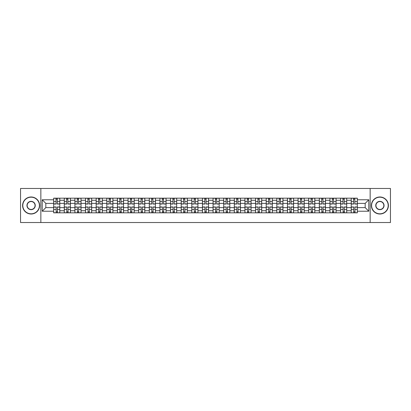 <?xml version="1.0" encoding="UTF-8"?>
<svg xmlns="http://www.w3.org/2000/svg" width="411" height="411" viewBox="0 0 411 411"><rect width="100%" height="100%" fill="white"/><g stroke="black" fill="none" stroke-linecap="round" stroke-linejoin="round"><path stroke-width="0.62" d="M370.152 222.531L390.45 222.531L390.45 188.469L20.55 188.469L20.55 222.531L370.152 222.531L370.152 188.469M64.286 212.821L64.286 200.255L59.79 200.255L59.79 212.821M59.79 200.255L59.79 198.179M64.286 200.255L64.286 198.179M70.415 198.179L70.415 212.821M74.91 212.821L74.91 198.179M81.044 198.179L81.044 212.821M85.539 212.821L85.539 198.179M91.668 198.179L91.668 212.821M96.164 212.821L96.164 198.179M102.298 198.179L102.298 212.821M106.793 212.821L106.793 198.179M112.922 198.179L112.922 212.821M117.418 212.821L117.418 198.179M123.552 198.179L123.552 212.821M128.047 212.821L128.047 198.179M134.176 198.179L134.176 212.821M138.671 212.821L138.671 198.179M144.806 198.179L144.806 212.821M149.301 212.821L149.301 198.179M155.43 198.179L155.43 212.821M159.925 212.821L159.925 198.179M166.059 198.179L166.059 212.821M170.555 212.821L170.555 198.179M176.684 198.179L176.684 212.821M181.179 212.821L181.179 198.179M187.313 198.179L187.313 212.821M191.809 212.821L191.809 198.179M197.938 198.179L197.938 212.821M202.433 212.821L202.433 198.179M208.567 198.179L208.567 212.821M213.062 212.821L213.062 198.179M219.191 198.179L219.191 212.821M223.687 212.821L223.687 198.179M229.821 198.179L229.821 212.821M234.316 212.821L234.316 198.179M240.445 198.179L240.445 212.821M244.941 212.821L244.941 198.179M251.075 198.179L251.075 212.821M255.57 212.821L255.57 198.179M261.699 198.179L261.699 212.821M266.194 212.821L266.194 198.179M272.329 198.179L272.329 212.821M276.824 212.821L276.824 198.179M282.953 198.179L282.953 212.821M287.448 212.821L287.448 198.179M293.582 198.179L293.582 212.821M298.078 212.821L298.078 198.179M304.207 198.179L304.207 212.821M308.702 212.821L308.702 198.179M314.836 198.179L314.836 212.821M319.332 212.821L319.332 198.179M325.461 198.179L325.461 212.821M329.956 212.821L329.956 198.179M336.09 198.179L336.09 212.821M340.585 212.821L340.585 198.179M346.714 198.179L346.714 212.821M351.21 212.821L351.21 198.179M351.21 207.612L346.714 207.612M340.585 207.612L336.09 207.612M329.956 207.612L325.461 207.612M319.332 207.612L314.836 207.612M308.702 207.612L304.207 207.612M298.078 207.612L293.582 207.612M287.448 207.612L282.953 207.612M276.824 207.612L272.329 207.612M266.194 207.612L261.699 207.612M255.57 207.612L251.075 207.612M244.941 207.612L240.445 207.612M234.316 207.612L229.821 207.612M223.687 207.612L219.191 207.612M213.062 207.612L208.567 207.612M202.433 207.612L197.938 207.612M191.809 207.612L187.313 207.612M181.179 207.612L176.684 207.612M170.555 207.612L166.059 207.612M159.925 207.612L155.43 207.612M149.301 207.612L144.806 207.612M138.671 207.612L134.176 207.612M128.047 207.612L123.552 207.612M117.418 207.612L112.922 207.612M106.793 207.612L102.298 207.612M96.164 207.612L91.668 207.612M85.539 207.612L81.044 207.612M74.91 207.612L70.415 207.612M64.286 207.612L59.79 207.612M351.21 203.388L346.714 203.388M340.585 203.388L336.09 203.388M329.956 203.388L325.461 203.388M319.332 203.388L314.836 203.388M308.702 203.388L304.207 203.388M298.078 203.388L293.582 203.388M287.448 203.388L282.953 203.388M276.824 203.388L272.329 203.388M266.194 203.388L261.699 203.388M255.57 203.388L251.075 203.388M244.941 203.388L240.445 203.388M234.316 203.388L229.821 203.388M223.687 203.388L219.191 203.388M213.062 203.388L208.567 203.388M202.433 203.388L197.938 203.388M191.809 203.388L187.313 203.388M181.179 203.388L176.684 203.388M170.555 203.388L166.059 203.388M159.925 203.388L155.43 203.388M149.301 203.388L144.806 203.388M138.671 203.388L134.176 203.388M128.047 203.388L123.552 203.388M117.418 203.388L112.922 203.388M106.793 203.388L102.298 203.388M96.164 203.388L91.668 203.388M85.539 203.388L81.044 203.388M74.91 203.388L70.415 203.388M64.286 203.388L59.79 203.388M45.821 207.612L53.656 207.612L53.656 203.388L45.821 203.388L45.821 207.612L42.215 211.223L42.215 199.777L53.656 199.777L53.656 203.388M357.344 203.388L357.344 207.612L365.179 207.612L365.179 203.388L357.344 203.388L357.344 198.179L53.656 198.179L53.656 199.777M357.344 199.777L368.785 199.777L368.785 211.223L357.344 211.223L357.344 207.612M53.656 207.612L53.656 212.821L357.344 212.821L357.344 211.223M53.656 211.223L42.215 211.223M40.848 222.531L40.848 188.469M57.304 211.804L56.143 211.804M56.143 199.196L57.304 199.196M67.928 211.804L66.772 211.804M66.772 199.196L67.928 199.196M78.558 211.804L77.396 211.804M77.396 199.196L78.558 199.196M89.182 211.804L88.026 211.804M88.026 199.196L89.182 199.196M99.811 211.804L98.65 211.804M98.65 199.196L99.811 199.196M110.436 211.804L109.28 211.804M109.28 199.196L110.436 199.196M121.065 211.804L119.904 211.804M119.904 199.196L121.065 199.196M131.69 211.804L130.534 211.804M130.534 199.196L131.69 199.196M142.319 211.804L141.158 211.804M141.158 199.196L142.319 199.196M152.943 211.804L151.787 211.804M151.787 199.196L152.943 199.196M163.573 211.804L162.412 211.804M162.412 199.196L163.573 199.196M174.197 211.804L173.041 211.804M173.041 199.196L174.197 199.196M184.827 211.804L183.666 211.804M183.666 199.196L184.827 199.196M195.451 211.804L194.295 211.804M194.295 199.196L195.451 199.196M206.081 211.804L204.919 211.804M204.919 199.196L206.081 199.196M216.705 211.804L215.549 211.804M215.549 199.196L216.705 199.196M227.334 211.804L226.173 211.804M226.173 199.196L227.334 199.196M237.959 211.804L236.803 211.804M236.803 199.196L237.959 199.196M248.588 211.804L247.427 211.804M247.427 199.196L248.588 199.196M259.213 211.804L258.057 211.804M258.057 199.196L259.213 199.196M269.842 211.804L268.681 211.804M268.681 199.196L269.842 199.196M280.466 211.804L279.31 211.804M279.31 199.196L280.466 199.196M291.096 211.804L289.935 211.804M289.935 199.196L291.096 199.196M301.72 211.804L300.564 211.804M300.564 199.196L301.72 199.196M312.35 211.804L311.189 211.804M311.189 199.196L312.35 199.196M322.974 211.804L321.818 211.804M321.818 199.196L322.974 199.196M333.604 211.804L332.442 211.804M332.442 199.196L333.604 199.196M344.228 211.804L343.072 211.804M343.072 199.196L344.228 199.196M354.857 211.804L353.696 211.804M353.696 199.196L354.857 199.196M42.215 199.777L45.821 203.388M365.179 207.612L368.785 211.223M365.179 203.388L368.785 199.777M57.304 204.036L57.304 198.246L59.754 198.246L59.754 204.036L57.304 204.036M56.143 199.13L57.304 199.13M57.504 198.246L53.692 198.246L53.692 204.036L56.143 204.036L55.937 198.246M56.143 206.964L56.143 212.754L53.692 212.754L53.692 206.964L56.143 206.964M57.304 211.87L56.143 211.87M55.937 212.754L59.754 212.754L59.754 206.964L57.304 206.964L57.504 212.754M67.928 204.036L67.928 198.246L70.379 198.246L70.379 204.036L67.928 204.036M66.772 199.13L67.928 199.13M68.134 198.246L64.316 198.246L64.316 204.036L66.772 204.036L66.567 198.246M78.558 204.036L78.558 198.246L81.008 198.246L81.008 204.036L78.558 204.036M77.396 199.13L78.558 199.13M78.758 198.246L74.946 198.246L74.946 204.036L77.396 204.036L77.191 198.246M66.772 206.964L66.772 212.754L64.316 212.754L64.316 206.964L66.772 206.964M67.928 211.87L66.772 211.87M66.567 212.754L70.379 212.754L70.379 206.964L67.928 206.964L68.134 212.754M77.396 206.964L77.396 212.754L74.946 212.754L74.946 206.964L77.396 206.964M78.558 211.87L77.396 211.87M77.191 212.754L81.008 212.754L81.008 206.964L78.558 206.964L78.758 212.754M31.108 213.812A8.312 8.312 0 0 0 39.42 205.5A8.312 8.312 0 0 0 31.108 197.188A8.312 8.312 0 0 0 22.8 205.5A8.312 8.312 0 0 0 31.108 213.812M31.108 196.987A8.513 8.513 0 0 1 39.626 205.5A8.513 8.513 0 0 1 31.108 214.013A8.513 8.513 0 0 1 22.595 205.5A8.513 8.513 0 0 1 31.108 196.987M31.108 209.656A4.156 4.156 0 0 1 26.951 205.5A4.156 4.156 0 0 1 31.108 201.344A4.156 4.156 0 0 1 35.264 205.5A4.156 4.156 0 0 1 31.108 209.656M31.108 201.549A3.951 3.951 0 0 0 27.157 205.5A3.951 3.951 0 0 0 31.108 209.451A3.951 3.951 0 0 0 35.058 205.5A3.951 3.951 0 0 0 31.108 201.549M379.892 213.812A8.312 8.312 0 0 0 388.2 205.5A8.312 8.312 0 0 0 379.892 197.188A8.312 8.312 0 0 0 371.58 205.5A8.312 8.312 0 0 0 379.892 213.812M379.892 196.987A8.513 8.513 0 0 1 388.405 205.5A8.513 8.513 0 0 1 379.892 214.013A8.513 8.513 0 0 1 371.374 205.5A8.513 8.513 0 0 1 379.892 196.987M379.892 209.656A4.156 4.156 0 0 1 375.736 205.5A4.156 4.156 0 0 1 379.892 201.344A4.156 4.156 0 0 1 384.049 205.5A4.156 4.156 0 0 1 379.892 209.656M379.892 201.549A3.951 3.951 0 0 0 375.942 205.5A3.951 3.951 0 0 0 379.892 209.451A3.951 3.951 0 0 0 383.843 205.5A3.951 3.951 0 0 0 379.892 201.549M89.182 204.036L89.182 198.246L91.632 198.246L91.632 204.036L89.182 204.036M88.026 199.13L89.182 199.13M89.387 198.246L85.57 198.246L85.57 204.036L88.026 204.036L87.82 198.246M99.811 204.036L99.811 198.246L102.262 198.246L102.262 204.036L99.811 204.036M98.65 199.13L99.811 199.13M100.012 198.246L96.2 198.246L96.2 204.036L98.65 204.036L98.445 198.246M110.436 204.036L110.436 198.246L112.886 198.246L112.886 204.036L110.436 204.036M109.28 199.13L110.436 199.13M110.641 198.246L106.824 198.246L106.824 204.036L109.28 204.036L109.074 198.246M88.026 206.964L88.026 212.754L85.57 212.754L85.57 206.964L88.026 206.964M89.182 211.87L88.026 211.87M87.82 212.754L91.632 212.754L91.632 206.964L89.182 206.964L89.387 212.754M98.65 206.964L98.65 212.754L96.2 212.754L96.2 206.964L98.65 206.964M99.811 211.87L98.65 211.87M98.445 212.754L102.262 212.754L102.262 206.964L99.811 206.964L100.012 212.754M109.28 206.964L109.28 212.754L106.824 212.754L106.824 206.964L109.28 206.964M110.436 211.87L109.28 211.87M109.074 212.754L112.886 212.754L112.886 206.964L110.436 206.964L110.641 212.754M119.904 206.964L119.904 212.754L117.454 212.754L117.454 206.964L119.904 206.964M121.065 211.87L119.904 211.87M119.699 212.754L123.516 212.754L123.516 206.964L121.065 206.964L121.266 212.754M130.534 206.964L130.534 212.754L128.078 212.754L128.078 206.964L130.534 206.964M131.69 211.87L130.534 211.87M130.328 212.754L134.14 212.754L134.14 206.964L131.69 206.964L131.895 212.754M141.158 206.964L141.158 212.754L138.707 212.754L138.707 206.964L141.158 206.964M142.319 211.87L141.158 211.87M140.952 212.754L144.77 212.754L144.77 206.964L142.319 206.964L142.519 212.754M151.787 206.964L151.787 212.754L149.332 212.754L149.332 206.964L151.787 206.964M152.943 211.87L151.787 211.87M151.582 212.754L155.399 212.754L155.399 206.964L152.943 206.964L153.149 212.754M162.412 206.964L162.412 212.754L159.961 212.754L159.961 206.964L162.412 206.964M163.573 211.87L162.412 211.87M162.206 212.754L166.023 212.754L166.023 206.964L163.573 206.964L163.773 212.754M173.041 206.964L173.041 212.754L170.586 212.754L170.586 206.964L173.041 206.964M174.197 211.87L173.041 211.87M172.836 212.754L176.653 212.754L176.653 206.964L174.197 206.964L174.403 212.754M183.666 206.964L183.666 212.754L181.215 212.754L181.215 206.964L183.666 206.964M184.827 211.87L183.666 211.87M183.46 212.754L187.277 212.754L187.277 206.964L184.827 206.964L185.027 212.754M194.295 206.964L194.295 212.754L191.839 212.754L191.839 206.964L194.295 206.964M195.451 211.87L194.295 211.87M194.09 212.754L197.907 212.754L197.907 206.964L195.451 206.964L195.657 212.754M204.919 206.964L204.919 212.754L202.469 212.754L202.469 206.964L204.919 206.964M206.081 211.87L204.919 211.87M204.719 212.754L208.531 212.754L208.531 206.964L206.081 206.964L206.281 212.754M215.549 206.964L215.549 212.754L213.093 212.754L213.093 206.964L215.549 206.964M216.705 211.87L215.549 211.87M215.343 212.754L219.161 212.754L219.161 206.964L216.705 206.964L216.91 212.754M226.173 206.964L226.173 212.754L223.723 212.754L223.723 206.964L226.173 206.964M227.334 211.87L226.173 211.87M225.973 212.754L229.785 212.754L229.785 206.964L227.334 206.964L227.54 212.754M236.803 206.964L236.803 212.754L234.347 212.754L234.347 206.964L236.803 206.964M237.959 211.87L236.803 211.87M236.597 212.754L240.414 212.754L240.414 206.964L237.959 206.964L238.164 212.754M247.427 206.964L247.427 212.754L244.977 212.754L244.977 206.964L247.427 206.964M248.588 211.87L247.427 211.87M247.227 212.754L251.039 212.754L251.039 206.964L248.588 206.964L248.794 212.754M258.057 206.964L258.057 212.754L255.601 212.754L255.601 206.964L258.057 206.964M259.213 211.87L258.057 211.87M257.851 212.754L261.668 212.754L261.668 206.964L259.213 206.964L259.418 212.754M268.681 206.964L268.681 212.754L266.23 212.754L266.23 206.964L268.681 206.964M269.842 211.87L268.681 211.87M268.481 212.754L272.293 212.754L272.293 206.964L269.842 206.964L270.048 212.754M279.31 206.964L279.31 212.754L276.86 212.754L276.86 206.964L279.31 206.964M280.466 211.87L279.31 211.87M279.105 212.754L282.922 212.754L282.922 206.964L280.466 206.964L280.672 212.754M121.065 204.036L121.065 198.246L123.516 198.246L123.516 204.036L121.065 204.036M119.904 199.13L121.065 199.13M121.266 198.246L117.454 198.246L117.454 204.036L119.904 204.036L119.699 198.246M131.69 204.036L131.69 198.246L134.14 198.246L134.14 204.036L131.69 204.036M130.534 199.13L131.69 199.13M131.895 198.246L128.078 198.246L128.078 204.036L130.534 204.036L130.328 198.246M142.319 204.036L142.319 198.246L144.77 198.246L144.77 204.036L142.319 204.036M141.158 199.13L142.319 199.13M142.519 198.246L138.707 198.246L138.707 204.036L141.158 204.036L140.952 198.246M152.943 204.036L152.943 198.246L155.399 198.246L155.399 204.036L152.943 204.036M151.787 199.13L152.943 199.13M153.149 198.246L149.332 198.246L149.332 204.036L151.787 204.036L151.582 198.246M163.573 204.036L163.573 198.246L166.023 198.246L166.023 204.036L163.573 204.036M162.412 199.13L163.573 199.13M163.773 198.246L159.961 198.246L159.961 204.036L162.412 204.036L162.206 198.246M174.197 204.036L174.197 198.246L176.653 198.246L176.653 204.036L174.197 204.036M173.041 199.13L174.197 199.13M174.403 198.246L170.586 198.246L170.586 204.036L173.041 204.036L172.836 198.246M184.827 204.036L184.827 198.246L187.277 198.246L187.277 204.036L184.827 204.036M183.666 199.13L184.827 199.13M185.027 198.246L181.215 198.246L181.215 204.036L183.666 204.036L183.46 198.246M195.451 204.036L195.451 198.246L197.907 198.246L197.907 204.036L195.451 204.036M194.295 199.13L195.451 199.13M195.657 198.246L191.839 198.246L191.839 204.036L194.295 204.036L194.09 198.246M206.081 204.036L206.081 198.246L208.531 198.246L208.531 204.036L206.081 204.036M204.919 199.13L206.081 199.13M206.281 198.246L202.469 198.246L202.469 204.036L204.919 204.036L204.719 198.246M216.705 204.036L216.705 198.246L219.161 198.246L219.161 204.036L216.705 204.036M215.549 199.13L216.705 199.13M216.91 198.246L213.093 198.246L213.093 204.036L215.549 204.036L215.343 198.246M227.334 204.036L227.334 198.246L229.785 198.246L229.785 204.036L227.334 204.036M226.173 199.13L227.334 199.13M227.54 198.246L223.723 198.246L223.723 204.036L226.173 204.036L225.973 198.246M237.959 204.036L237.959 198.246L240.414 198.246L240.414 204.036L237.959 204.036M236.803 199.13L237.959 199.13M238.164 198.246L234.347 198.246L234.347 204.036L236.803 204.036L236.597 198.246M248.588 204.036L248.588 198.246L251.039 198.246L251.039 204.036L248.588 204.036M247.427 199.13L248.588 199.13M248.794 198.246L244.977 198.246L244.977 204.036L247.427 204.036L247.227 198.246M259.213 204.036L259.213 198.246L261.668 198.246L261.668 204.036L259.213 204.036M258.057 199.13L259.213 199.13M259.418 198.246L255.601 198.246L255.601 204.036L258.057 204.036L257.851 198.246M269.842 204.036L269.842 198.246L272.293 198.246L272.293 204.036L269.842 204.036M268.681 199.13L269.842 199.13M270.048 198.246L266.23 198.246L266.23 204.036L268.681 204.036L268.481 198.246M280.466 204.036L280.466 198.246L282.922 198.246L282.922 204.036L280.466 204.036M279.31 199.13L280.466 199.13M280.672 198.246L276.86 198.246L276.86 204.036L279.31 204.036L279.105 198.246M291.096 204.036L291.096 198.246L293.546 198.246L293.546 204.036L291.096 204.036M289.935 199.13L291.096 199.13M291.301 198.246L287.484 198.246L287.484 204.036L289.935 204.036L289.734 198.246M301.72 204.036L301.72 198.246L304.176 198.246L304.176 204.036L301.72 204.036M300.564 199.13L301.72 199.13M301.926 198.246L298.114 198.246L298.114 204.036L300.564 204.036L300.359 198.246M312.35 204.036L312.35 198.246L314.8 198.246L314.8 204.036L312.35 204.036M311.189 199.13L312.35 199.13M312.555 198.246L308.738 198.246L308.738 204.036L311.189 204.036L310.988 198.246M322.974 204.036L322.974 198.246L325.43 198.246L325.43 204.036L322.974 204.036M321.818 199.13L322.974 199.13M323.18 198.246L319.368 198.246L319.368 204.036L321.818 204.036L321.613 198.246M289.935 206.964L289.935 212.754L287.484 212.754L287.484 206.964L289.935 206.964M291.096 211.87L289.935 211.87M289.734 212.754L293.546 212.754L293.546 206.964L291.096 206.964L291.301 212.754M300.564 206.964L300.564 212.754L298.114 212.754L298.114 206.964L300.564 206.964M301.72 211.87L300.564 211.87M300.359 212.754L304.176 212.754L304.176 206.964L301.72 206.964L301.926 212.754M311.189 206.964L311.189 212.754L308.738 212.754L308.738 206.964L311.189 206.964M312.35 211.87L311.189 211.87M310.988 212.754L314.8 212.754L314.8 206.964L312.35 206.964L312.555 212.754M321.818 206.964L321.818 212.754L319.368 212.754L319.368 206.964L321.818 206.964M322.974 211.87L321.818 211.87M321.613 212.754L325.43 212.754L325.43 206.964L322.974 206.964L323.18 212.754M333.604 204.036L333.604 198.246L336.054 198.246L336.054 204.036L333.604 204.036M332.442 199.13L333.604 199.13M333.809 198.246L329.992 198.246L329.992 204.036L332.442 204.036L332.242 198.246M332.442 206.964L332.442 212.754L329.992 212.754L329.992 206.964L332.442 206.964M333.604 211.87L332.442 211.87M332.242 212.754L336.054 212.754L336.054 206.964L333.604 206.964L333.809 212.754M344.228 204.036L344.228 198.246L346.684 198.246L346.684 204.036L344.228 204.036M343.072 199.13L344.228 199.13M344.433 198.246L340.621 198.246L340.621 204.036L343.072 204.036L342.866 198.246M343.072 206.964L343.072 212.754L340.621 212.754L340.621 206.964L343.072 206.964M344.228 211.87L343.072 211.87M342.866 212.754L346.684 212.754L346.684 206.964L344.228 206.964L344.433 212.754M354.857 204.036L354.857 198.246L357.308 198.246L357.308 204.036L354.857 204.036M353.696 199.13L354.857 199.13M355.063 198.246L351.246 198.246L351.246 204.036L353.696 204.036L353.496 198.246M353.696 206.964L353.696 212.754L351.246 212.754L351.246 206.964L353.696 206.964M354.857 211.87L353.696 211.87M353.496 212.754L357.308 212.754L357.308 206.964L354.857 206.964L355.063 212.754M340.585 200.255L336.09 200.255M329.956 200.255L325.461 200.255M319.332 200.255L314.836 200.255M308.702 200.255L304.207 200.255M298.078 200.255L293.582 200.255M287.448 200.255L282.953 200.255M276.824 200.255L272.329 200.255M266.194 200.255L261.699 200.255M255.57 200.255L251.075 200.255M244.941 200.255L240.445 200.255M234.316 200.255L229.821 200.255M223.687 200.255L219.191 200.255M213.062 200.255L208.567 200.255M202.433 200.255L197.938 200.255M191.809 200.255L187.313 200.255M181.179 200.255L176.684 200.255M170.555 200.255L166.059 200.255M159.925 200.255L155.43 200.255M149.301 200.255L144.806 200.255M138.671 200.255L134.176 200.255M128.047 200.255L123.552 200.255M117.418 200.255L112.922 200.255M106.793 200.255L102.298 200.255M96.164 200.255L91.668 200.255M85.539 200.255L81.044 200.255M74.91 200.255L70.415 200.255M351.21 200.255L346.714 200.255M340.585 210.745L336.09 210.745M329.956 210.745L325.461 210.745M319.332 210.745L314.836 210.745M308.702 210.745L304.207 210.745M298.078 210.745L293.582 210.745M287.448 210.745L282.953 210.745M276.824 210.745L272.329 210.745M266.194 210.745L261.699 210.745M255.57 210.745L251.075 210.745M244.941 210.745L240.445 210.745M234.316 210.745L229.821 210.745M223.687 210.745L219.191 210.745M213.062 210.745L208.567 210.745M202.433 210.745L197.938 210.745M191.809 210.745L187.313 210.745M181.179 210.745L176.684 210.745M170.555 210.745L166.059 210.745M159.925 210.745L155.43 210.745M149.301 210.745L144.806 210.745M138.671 210.745L134.176 210.745M128.047 210.745L123.552 210.745M117.418 210.745L112.922 210.745M106.793 210.745L102.298 210.745M96.164 210.745L91.668 210.745M85.539 210.745L81.044 210.745M74.91 210.745L70.415 210.745M64.286 210.745L59.79 210.745M351.21 210.745L346.714 210.745M57.304 203.892L59.754 203.892M57.304 201.59L59.754 201.59M53.692 203.892L56.143 203.892M53.692 201.59L56.143 201.59M56.143 207.108L53.692 207.108M56.143 209.41L53.692 209.41M59.754 207.108L57.304 207.108M59.754 209.41L57.304 209.41M67.928 203.892L70.379 203.892M67.928 201.59L70.379 201.59M64.316 203.892L66.772 203.892M64.316 201.59L66.772 201.59M78.558 203.892L81.008 203.892M78.558 201.59L81.008 201.59M74.946 203.892L77.396 203.892M74.946 201.59L77.396 201.59M66.772 207.108L64.316 207.108M66.772 209.41L64.316 209.41M70.379 207.108L67.928 207.108M70.379 209.41L67.928 209.41M77.396 207.108L74.946 207.108M77.396 209.41L74.946 209.41M81.008 207.108L78.558 207.108M81.008 209.41L78.558 209.41M89.182 203.892L91.632 203.892M89.182 201.59L91.632 201.59M85.57 203.892L88.026 203.892M85.57 201.59L88.026 201.59M99.811 203.892L102.262 203.892M99.811 201.59L102.262 201.59M96.2 203.892L98.65 203.892M96.2 201.59L98.65 201.59M110.436 203.892L112.886 203.892M110.436 201.59L112.886 201.59M106.824 203.892L109.28 203.892M106.824 201.59L109.28 201.59M88.026 207.108L85.57 207.108M88.026 209.41L85.57 209.41M91.632 207.108L89.182 207.108M91.632 209.41L89.182 209.41M98.65 207.108L96.2 207.108M98.65 209.41L96.2 209.41M102.262 207.108L99.811 207.108M102.262 209.41L99.811 209.41M109.28 207.108L106.824 207.108M109.28 209.41L106.824 209.41M112.886 207.108L110.436 207.108M112.886 209.41L110.436 209.41M119.904 207.108L117.454 207.108M119.904 209.41L117.454 209.41M123.516 207.108L121.065 207.108M123.516 209.41L121.065 209.41M130.534 207.108L128.078 207.108M130.534 209.41L128.078 209.41M134.14 207.108L131.69 207.108M134.14 209.41L131.69 209.41M141.158 207.108L138.707 207.108M141.158 209.41L138.707 209.41M144.77 207.108L142.319 207.108M144.77 209.41L142.319 209.41M151.787 207.108L149.332 207.108M151.787 209.41L149.332 209.41M155.399 207.108L152.943 207.108M155.399 209.41L152.943 209.41M162.412 207.108L159.961 207.108M162.412 209.41L159.961 209.41M166.023 207.108L163.573 207.108M166.023 209.41L163.573 209.41M173.041 207.108L170.586 207.108M173.041 209.41L170.586 209.41M176.653 207.108L174.197 207.108M176.653 209.41L174.197 209.41M183.666 207.108L181.215 207.108M183.666 209.41L181.215 209.41M187.277 207.108L184.827 207.108M187.277 209.41L184.827 209.41M194.295 207.108L191.839 207.108M194.295 209.41L191.839 209.41M197.907 207.108L195.451 207.108M197.907 209.41L195.451 209.41M204.919 207.108L202.469 207.108M204.919 209.41L202.469 209.41M208.531 207.108L206.081 207.108M208.531 209.41L206.081 209.41M215.549 207.108L213.093 207.108M215.549 209.41L213.093 209.41M219.161 207.108L216.705 207.108M219.161 209.41L216.705 209.41M226.173 207.108L223.723 207.108M226.173 209.41L223.723 209.41M229.785 207.108L227.334 207.108M229.785 209.41L227.334 209.41M236.803 207.108L234.347 207.108M236.803 209.41L234.347 209.41M240.414 207.108L237.959 207.108M240.414 209.41L237.959 209.41M247.427 207.108L244.977 207.108M247.427 209.41L244.977 209.41M251.039 207.108L248.588 207.108M251.039 209.41L248.588 209.41M258.057 207.108L255.601 207.108M258.057 209.41L255.601 209.41M261.668 207.108L259.213 207.108M261.668 209.41L259.213 209.41M268.681 207.108L266.23 207.108M268.681 209.41L266.23 209.41M272.293 207.108L269.842 207.108M272.293 209.41L269.842 209.41M279.31 207.108L276.86 207.108M279.31 209.41L276.86 209.41M282.922 207.108L280.466 207.108M282.922 209.41L280.466 209.41M121.065 203.892L123.516 203.892M121.065 201.59L123.516 201.59M117.454 203.892L119.904 203.892M117.454 201.59L119.904 201.59M131.69 203.892L134.14 203.892M131.69 201.59L134.14 201.59M128.078 203.892L130.534 203.892M128.078 201.59L130.534 201.59M142.319 203.892L144.77 203.892M142.319 201.59L144.77 201.59M138.707 203.892L141.158 203.892M138.707 201.59L141.158 201.59M152.943 203.892L155.399 203.892M152.943 201.59L155.399 201.59M149.332 203.892L151.787 203.892M149.332 201.59L151.787 201.59M163.573 203.892L166.023 203.892M163.573 201.59L166.023 201.59M159.961 203.892L162.412 203.892M159.961 201.59L162.412 201.59M174.197 203.892L176.653 203.892M174.197 201.59L176.653 201.59M170.586 203.892L173.041 203.892M170.586 201.59L173.041 201.59M184.827 203.892L187.277 203.892M184.827 201.59L187.277 201.59M181.215 203.892L183.666 203.892M181.215 201.59L183.666 201.59M195.451 203.892L197.907 203.892M195.451 201.59L197.907 201.59M191.839 203.892L194.295 203.892M191.839 201.59L194.295 201.59M206.081 203.892L208.531 203.892M206.081 201.59L208.531 201.59M202.469 203.892L204.919 203.892M202.469 201.59L204.919 201.59M216.705 203.892L219.161 203.892M216.705 201.59L219.161 201.59M213.093 203.892L215.549 203.892M213.093 201.59L215.549 201.59M227.334 203.892L229.785 203.892M227.334 201.59L229.785 201.59M223.723 203.892L226.173 203.892M223.723 201.59L226.173 201.59M237.959 203.892L240.414 203.892M237.959 201.59L240.414 201.59M234.347 203.892L236.803 203.892M234.347 201.59L236.803 201.59M248.588 203.892L251.039 203.892M248.588 201.59L251.039 201.59M244.977 203.892L247.427 203.892M244.977 201.59L247.427 201.59M259.213 203.892L261.668 203.892M259.213 201.59L261.668 201.59M255.601 203.892L258.057 203.892M255.601 201.59L258.057 201.59M269.842 203.892L272.293 203.892M269.842 201.59L272.293 201.59M266.23 203.892L268.681 203.892M266.23 201.59L268.681 201.59M280.466 203.892L282.922 203.892M280.466 201.59L282.922 201.59M276.86 203.892L279.31 203.892M276.86 201.59L279.31 201.59M291.096 203.892L293.546 203.892M291.096 201.59L293.546 201.59M287.484 203.892L289.935 203.892M287.484 201.59L289.935 201.59M301.72 203.892L304.176 203.892M301.72 201.59L304.176 201.59M298.114 203.892L300.564 203.892M298.114 201.59L300.564 201.59M312.35 203.892L314.8 203.892M312.35 201.59L314.8 201.59M308.738 203.892L311.189 203.892M308.738 201.59L311.189 201.59M322.974 203.892L325.43 203.892M322.974 201.59L325.43 201.59M319.368 203.892L321.818 203.892M319.368 201.59L321.818 201.59M289.935 207.108L287.484 207.108M289.935 209.41L287.484 209.41M293.546 207.108L291.096 207.108M293.546 209.41L291.096 209.41M300.564 207.108L298.114 207.108M300.564 209.41L298.114 209.41M304.176 207.108L301.72 207.108M304.176 209.41L301.72 209.41M311.189 207.108L308.738 207.108M311.189 209.41L308.738 209.41M314.8 207.108L312.35 207.108M314.8 209.41L312.35 209.41M321.818 207.108L319.368 207.108M321.818 209.41L319.368 209.41M325.43 207.108L322.974 207.108M325.43 209.41L322.974 209.41M333.604 203.892L336.054 203.892M333.604 201.59L336.054 201.59M329.992 203.892L332.442 203.892M329.992 201.59L332.442 201.59M332.442 207.108L329.992 207.108M332.442 209.41L329.992 209.41M336.054 207.108L333.604 207.108M336.054 209.41L333.604 209.41M344.228 203.892L346.684 203.892M344.228 201.59L346.684 201.59M340.621 203.892L343.072 203.892M340.621 201.59L343.072 201.59M343.072 207.108L340.621 207.108M343.072 209.41L340.621 209.41M346.684 207.108L344.228 207.108M346.684 209.41L344.228 209.41M354.857 203.892L357.308 203.892M354.857 201.59L357.308 201.59M351.246 203.892L353.696 203.892M351.246 201.59L353.696 201.59M353.696 207.108L351.246 207.108M353.696 209.41L351.246 209.41M357.308 207.108L354.857 207.108M357.308 209.41L354.857 209.41"/></g></svg>
